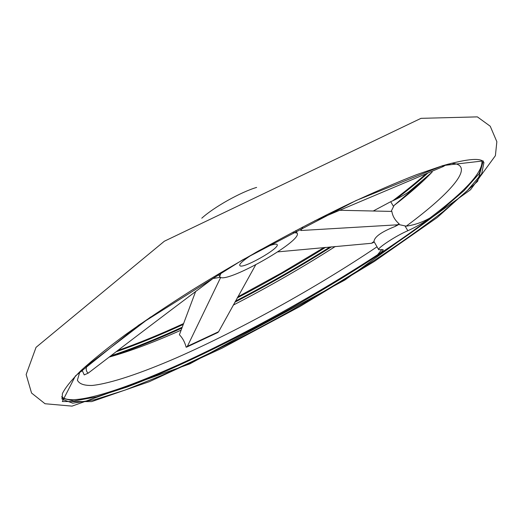 <?xml version="1.0" encoding="UTF-8"?>
<svg xmlns="http://www.w3.org/2000/svg" width="523" height="523" viewBox="0 0 523 523"><rect width="100%" height="100%" fill="white"/><g stroke="black" fill="none" stroke-linecap="round" stroke-linejoin="round"><path stroke-width="0.78" d="M376.318 255.91C381.104 252.589 383.372 250.497 383.137 249.621L378.711 249.706C376.854 248.327 396.591 235.422 407.822 230.735C415.798 227.145 423.708 222.608 431.56 217.137C415.314 229.538 396.898 242.463 376.318 255.91L377.567 254.766C318.867 293.161 247.856 332.667 185.495 361.537C123.794 389.968 70.978 407.057 61.688 396.584M381.823 249.464L377.567 254.766M391.217 211.285L394.048 205.48L414.301 188.123C406.593 193.739 398.729 198.263 390.707 201.695L373.311 210.972M446.184 164.667L443.484 166.425L314.669 220.843M302.987 226.858L300.758 230.519L397.277 224.825L399.212 223.903C395.042 220.314 392.59 216.149 391.864 211.416L339.329 210.266M255.623 264.958L218.621 331.719L217.692 332.589M292.677 232.271L297.136 233.114C303.17 240.9 223.177 285.787 219.68 276.582L221.281 272.339M84.491 367.323L86.7 366.054L150.559 317.043M398.533 224.491L406.234 226.158C414.432 225.021 422.342 222.295 429.978 217.967L431.56 217.137M195.654 291.429L179.402 334.74C182.573 337.95 184.828 342.114 186.155 347.239L187.397 346.324L220.634 277.517M220.503 277.262L213.024 278.511C172.577 308.753 130.966 340.303 88.191 373.154L84.216 374.899L82.183 370.369L82.261 369.375M378.711 249.706L373.991 241.548C374.337 236.926 381.359 231.911 395.048 226.492L397.977 224.903M373.089 242.672L371.454 243.287L277.759 251.877M271.43 245.065C274.758 243.993 276.667 243.829 277.151 244.581C280.204 248.229 241.404 269.999 239.88 265.501C237.429 263.213 259.885 248.621 271.43 245.065M201.78 218.196C214.084 207.036 240.691 192.104 256.63 187.417M331.497 246.81C300.32 266.455 268.096 284.93 234.814 302.222M181.867 328.084C155.383 340.185 131.221 349.815 109.379 356.974M424.094 180.102L412.987 189.378M335.335 246.464C302.627 267.384 268.587 286.944 233.212 305.131M181.095 330.157C153.749 342.349 129.802 351.312 109.268 357.059M432.207 171.969C422.63 182.082 409.908 193.249 394.048 205.48M377.018 246.81C317.481 286.937 240.73 329.516 177.186 357.516C141.354 373.082 110.758 383.483 92.251 385.451C84.138 385.673 79.182 383.915 77.397 380.175L79.901 371.605M451.074 163.313C476.715 163.993 451.879 192.438 406.234 226.158M88.191 373.154C86.262 371.624 85.759 369.258 86.7 366.054M441.726 165.987L443.484 166.425M397.277 224.825L395.048 226.492M373.991 241.548L371.454 243.287M218.621 331.719L187.397 346.324M481.879 160.783C483.245 171.675 465.941 190.738 429.978 217.967M431.75 172.453L408.424 192.203M330.065 246.934C299.509 266.155 267.946 284.237 235.383 301.189M182.194 327.215C156.272 339.074 132.515 348.599 110.922 355.79M428.004 172.917C418.524 181.422 407.672 190.307 395.447 199.564M325.568 247.34C296.972 265.213 267.501 282.093 237.161 297.96M183.227 324.463C159.149 335.511 136.823 344.598 116.256 351.718M442.824 165.595L483.219 160.914L477.656 181.291L437.221 217.529L374.475 261.35L299.862 306.537L221.987 348.22L149.218 381.718L91.669 401.599L62.322 401.52L75.371 375.998L138.785 325.103L242.685 259.82L356.032 200.544L442.824 165.595M483.925 162.594L481.735 173.675L467.385 190.562L443.21 211.586C423.094 227.126 400.095 243.411 374.22 260.454C347.279 277.595 319.207 294.482 289.99 311.126C245.248 335.988 202.571 357.386 161.967 375.318L125.2 390.047L94.656 399.729L72.769 403.181L62.165 399.271L62.4 393.61C65.225 387.785 71.376 380.156 80.836 370.715C92.244 360.314 106.888 348.455 124.775 335.138C144.381 321.129 166.432 306.354 190.928 290.814C241.489 259.421 299.215 227.734 349.946 203.454C374.599 191.974 396.905 182.344 416.87 174.558L442.628 165.713C468.078 158.567 481.84 157.528 483.925 162.594M483.141 161.646L479.29 173.479L464.058 190.647L439.647 211.612C400.625 242.005 346.154 277.02 288.984 309.335C231.617 341.297 173.348 369.545 127.076 387.02L96.461 396.931L73.874 400.984L61.766 398.108M407.822 230.735L405.148 226.198M393.361 206.193L390.707 201.695M218.313 274.104L219.68 276.582M295.737 230.656L297.136 233.114M447.786 164.209L450.205 164.523L448.544 164M81.797 369.807L81.379 371.493L82.183 370.369M397.421 225.321L398.631 224.413M374.174 241.927L372.794 242.875M426.225 173.662C416.4 182.37 405.194 191.451 392.603 200.891M324.123 247.471L281.551 272.914L237.736 296.92M183.553 323.587C160.038 334.4 138.15 343.363 117.884 350.475M421.008 118.342L164.353 241.227L36.041 347.35L26.15 374.533L31.557 393.041L45.037 403.743L72.05 406.123L189.731 363.91L344.912 280.001L470.53 189.744L495.399 155.677L496.85 141.707L490.234 126.226L477.375 116.877L421.008 118.342M217.914 332.478L186.744 347.069"/></g></svg>
